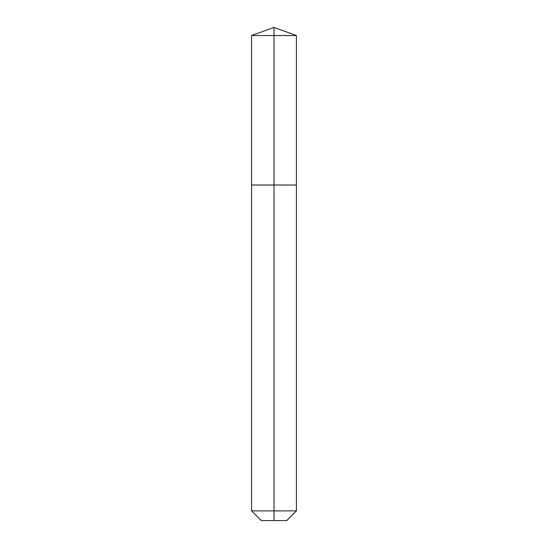 <?xml version="1.0" encoding="UTF-8"?>
<svg xmlns="http://www.w3.org/2000/svg" width="548" height="548" viewBox="0 0 548 548"><rect width="100%" height="100%" fill="white"/><g stroke="black" fill="none" stroke-linecap="round" stroke-linejoin="round"><path stroke-width="0.82" d="M251.58 510.887L296.42 510.887L286.707 520.6L261.293 520.6L251.58 510.887L251.58 185.012L274 185.012L274 35.558L296.42 35.558L274 27.4L274 35.558L251.58 35.558L251.58 185.012L296.42 185.012L296.42 35.558M274 520.6L274 185.012L296.42 185.012L296.42 510.887M274 27.4L251.58 35.558"/></g></svg>
